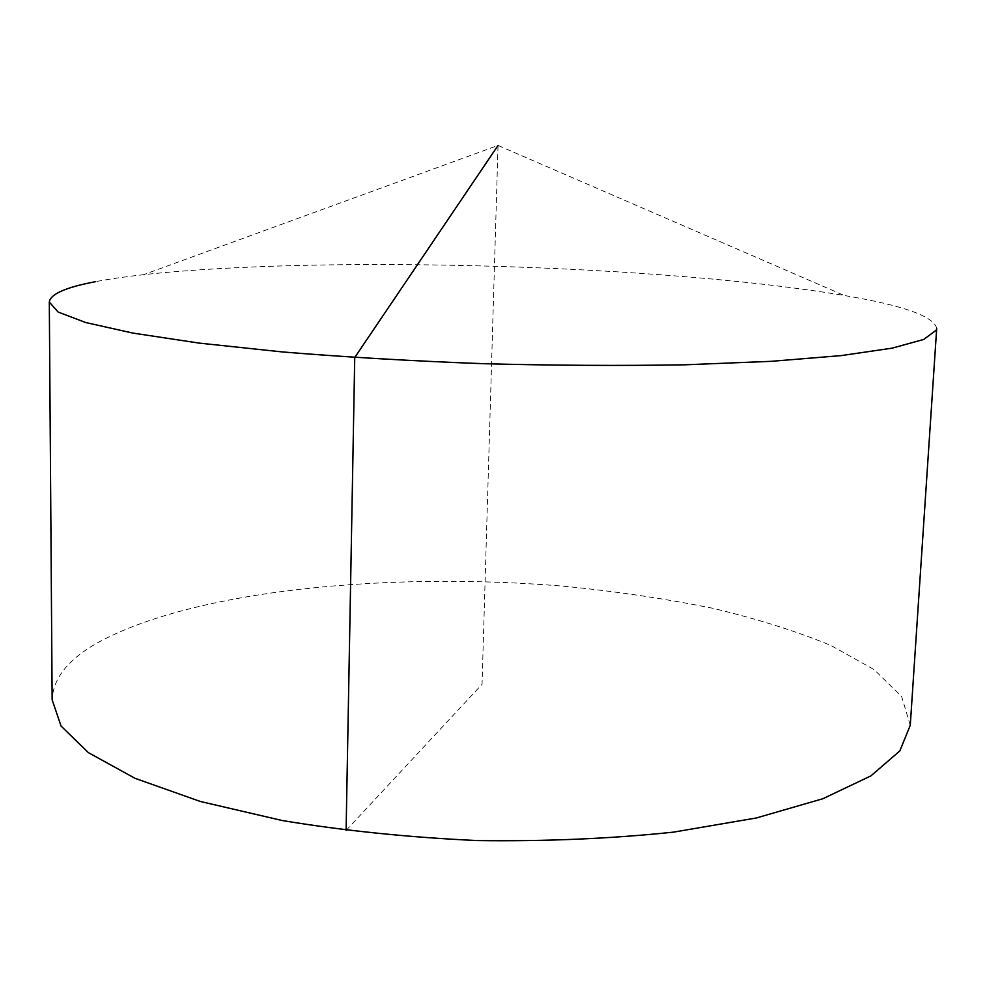 <?xml version="1.0" encoding="UTF-8"?>
<svg xmlns="http://www.w3.org/2000/svg" width="986" height="986" viewBox="0 0 986 986"><rect width="100%" height="100%" fill="white"/><g stroke="black" fill="none" stroke-linecap="round" stroke-linejoin="round"><path stroke-width="0.74" stroke-dasharray="4.93 3.7" d="M936.7 328.437C934.161 316.432 903.361 305.45 844.299 295.492C664.897 265.074 324.394 254.967 143.488 274.687C125.197 276.721 109.163 279.063 95.383 281.713M910.263 725.302L901.611 696.449L874.027 669.556L831.038 645.522C796.035 631.077 756.336 618.616 711.941 608.103C665.723 598.785 617.359 591.575 566.839 586.485C390.185 571.177 192.788 589.924 96.591 643.328C67.812 659.819 53.01 678.651 52.147 699.826M346.098 830.434L482.043 684.284L498.041 145.435L143.488 274.687M498.041 145.435L844.299 295.492"/><path stroke-width="1.48" d="M95.383 281.713C65.668 287.333 50.298 294.124 49.3 302.098L58.162 312.057L85.72 322.533L132.863 333.083L199.172 343.103L282.477 351.953C345.285 357.08 411.914 360.987 482.364 363.661C553.01 365.498 620.514 365.88 684.876 364.808L771.151 361.332L841.095 355.613L892.207 348.132L923.722 339.443L936.33 330.1L936.7 328.437L910.263 725.302L899.824 750.925L870.934 775.871L822.866 798.734L756.25 817.998L673.45 832.135C611.406 838.667 546.059 841.477 477.409 840.565C408.833 837.397 343.757 830.717 282.218 820.525L200.392 801.495L135.045 778.324L88.407 752.651L61.046 726.041L52.147 699.826L49.3 302.098M498.041 145.435L354.738 357.499L346.098 830.434"/></g></svg>
